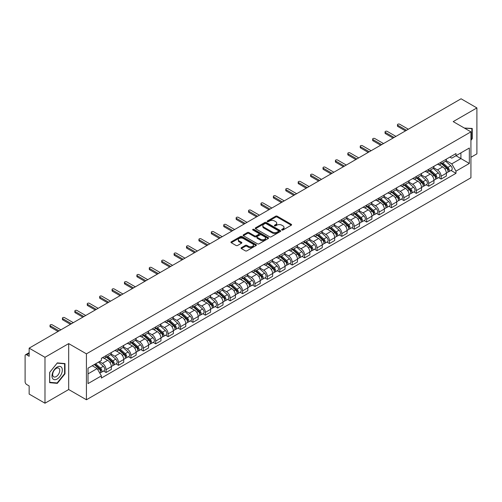 <?xml version="1.0" encoding="UTF-8"?>
<svg xmlns="http://www.w3.org/2000/svg" width="502" height="502" viewBox="0 0 502 502"><rect width="100%" height="100%" fill="white"/><g stroke="black" fill="none" stroke-linecap="round" stroke-linejoin="round"><path stroke-width="0.75" d="M281.886 230.004A0.772 0.446 0 0 0 282.977 230.004L291.273 225.216A1.104 0.64 0 0 0 291.599 224.764A1.104 0.64 0 0 0 291.273 224.312L277.217 216.199A1.104 0.64 0 0 0 275.661 216.199L267.365 220.987A0.772 0.446 0 0 0 267.139 221.3A0.772 0.446 0 0 0 267.365 221.62A0.772 0.446 0 0 0 268.457 221.62L269.53 220.999A3.533 2.039 0 0 1 274.525 220.999L275.698 221.677A3.533 2.039 0 0 1 276.734 223.12A3.533 2.039 0 0 1 275.698 224.557L274.625 225.178A0.772 0.446 0 0 0 274.399 225.498A0.772 0.446 0 0 0 274.625 225.812A0.772 0.446 0 0 0 275.717 225.812L276.79 225.191A3.533 2.039 0 0 1 281.785 225.191L282.959 225.869A3.533 2.039 0 0 1 283.994 227.312A3.533 2.039 0 0 1 282.959 228.755L281.886 229.37A0.772 0.446 0 0 0 281.66 229.69A0.772 0.446 0 0 0 281.886 230.004L281.886 229.37M241.38 247.662A1.104 0.64 0 0 0 241.06 248.113A1.104 0.64 0 0 0 241.38 248.565L245.327 250.837A1.104 0.64 0 0 0 246.89 250.837L256.102 245.522A1.104 0.64 0 0 0 256.422 245.07A1.104 0.64 0 0 0 256.102 244.618L242.046 236.505A1.104 0.64 0 0 0 240.483 236.505L231.271 241.826A1.104 0.64 0 0 0 230.951 242.278A1.104 0.64 0 0 0 231.271 242.723L236.034 245.478A1.104 0.64 0 0 0 237.597 245.478L241.537 243.2A1.104 0.64 0 0 0 241.864 242.748A1.104 0.64 0 0 0 241.537 242.297L239.178 240.935A2.956 1.707 0 0 1 238.312 239.73A2.956 1.707 0 0 1 240.138 238.155A2.956 1.707 0 0 1 243.357 238.525L252.606 243.865A2.956 1.707 0 0 1 253.472 245.07A2.956 1.707 0 0 1 251.646 246.645A2.956 1.707 0 0 1 248.427 246.275L246.89 245.384A1.104 0.64 0 0 0 245.327 245.384L241.38 247.662L241.38 248.565M86.426 353.847L68.686 343.606L44.985 357.292L29.154 348.15L461.068 98.787L476.9 107.924L453.199 121.609L470.932 131.85L86.426 353.847L86.426 399.768L470.932 177.777L470.932 131.85M269.605 236.818A1.104 0.64 0 0 0 271.168 236.818L280.38 231.504A1.104 0.64 0 0 0 280.706 231.052A1.104 0.64 0 0 0 280.38 230.6L266.33 222.486A1.104 0.64 0 0 0 264.767 222.486L255.556 227.808A1.104 0.64 0 0 0 255.229 228.259A1.104 0.64 0 0 0 255.556 228.705L269.605 236.818M253.171 230.173A0.772 0.446 0 0 1 253.956 230.28L253.956 229.364L268.244 237.609A1.104 0.64 0 0 1 268.564 238.061A1.104 0.64 0 0 1 268.244 238.513L259.026 243.828A1.104 0.64 0 0 1 257.47 243.828L243.414 235.714L243.414 234.817A1.104 0.64 0 0 0 243.087 235.269A1.104 0.64 0 0 0 243.414 235.714M243.414 234.817L247.354 232.539A1.104 0.64 0 0 1 248.917 232.539L254.614 235.827A1.104 0.64 0 0 0 256.177 235.827L258.794 234.321A1.104 0.64 0 0 0 259.12 233.869A1.104 0.64 0 0 0 258.794 233.417L252.857 229.991A0.772 0.446 0 0 1 252.631 229.678A0.772 0.446 0 0 1 253.108 229.263A0.772 0.446 0 0 1 253.956 229.364M44.985 357.292L44.985 403.213L29.154 394.076L29.154 385.944L26.694 384.519A2.253 1.299 -120 0 1 25.1 381.765L25.1 355.774A2.253 1.299 -120 0 1 25.564 354.745L29.154 352.674M470.932 157.295L476.9 153.85L476.9 107.924M44.985 403.213L68.686 389.527L86.426 399.768M29.154 348.15L29.154 356.282L26.694 354.858A2.253 1.299 -120 0 0 25.564 354.745M441.107 162.159A5.177 2.987 60 0 1 440.034 164.487L445.287 161.456A5.177 2.987 -120 0 0 446.353 159.128M433.653 167.731L437.449 169.921A5.177 2.987 60 0 1 441.107 176.258L446.353 173.228A5.177 2.987 -120 0 0 442.695 166.89L438.936 164.725M446.353 173.228L446.353 176.033L441.107 179.063L438.591 177.608M440.034 164.487A5.177 2.987 60 0 1 437.487 164.248M441.107 176.258L441.107 179.063M428.695 169.325A5.177 2.987 60 0 1 427.629 171.646L432.875 168.616A5.177 2.987 -120 0 0 433.948 166.294M426.179 184.774L428.695 186.223L433.948 183.192L433.948 180.394A5.177 2.987 -120 0 0 430.289 174.056L426.531 171.885M427.629 171.646A5.177 2.987 60 0 1 425.081 171.414M421.247 174.897L425.037 177.087A5.177 2.987 60 0 1 428.695 183.425L428.695 186.223M416.29 176.491A5.177 2.987 60 0 1 415.217 178.812L420.469 175.782A5.177 2.987 -120 0 0 421.536 173.46M413.773 191.933L416.29 193.389L421.536 190.358L421.536 187.56A5.177 2.987 -120 0 0 417.877 181.222L414.125 179.051M415.217 178.812A5.177 2.987 60 0 1 412.669 178.58M408.835 182.063L412.631 184.253A5.177 2.987 60 0 1 416.29 190.591L416.29 193.389M403.878 183.65A5.177 2.987 60 0 1 402.811 185.978L408.057 182.948A5.177 2.987 -120 0 0 409.13 180.62M401.362 199.099L403.878 200.555L409.13 197.524L409.13 194.72A5.177 2.987 -120 0 0 405.472 188.382L401.713 186.217M402.811 185.978A5.177 2.987 60 0 1 400.263 185.74M396.429 189.223L400.219 191.413A5.177 2.987 60 0 1 403.878 197.75L403.878 200.555M391.472 190.816A5.177 2.987 60 0 1 390.399 193.138L395.651 190.107A5.177 2.987 -120 0 0 396.724 187.786M388.956 206.266L391.472 207.715L396.724 204.684L396.724 201.886A5.177 2.987 -120 0 0 393.06 195.548L389.307 193.377M390.399 193.138A5.177 2.987 60 0 1 387.851 192.906M384.024 196.389L387.814 198.579A5.177 2.987 60 0 1 391.472 204.916L391.472 207.715M379.06 197.983A5.177 2.987 60 0 1 377.993 200.304L383.239 197.273A5.177 2.987 -120 0 0 384.312 194.952M376.544 213.425L379.06 214.881L384.312 211.85L384.312 209.052A5.177 2.987 -120 0 0 380.654 202.714L376.895 200.543M377.993 200.304A5.177 2.987 60 0 1 375.446 200.072M371.612 203.555L375.402 205.745A5.177 2.987 60 0 1 379.06 212.082L379.06 214.881M366.655 205.149A5.177 2.987 60 0 1 365.582 207.47L370.834 204.439A5.177 2.987 -120 0 0 371.907 202.118M364.138 220.591L366.655 222.047L371.907 219.016L371.907 216.211A5.177 2.987 -120 0 0 368.248 209.874L364.49 207.709M365.582 207.47A5.177 2.987 60 0 1 363.034 207.232M359.206 210.714L362.996 212.904A5.177 2.987 60 0 1 366.655 219.242L366.655 222.047M354.243 212.308A5.177 2.987 60 0 1 353.176 214.63L358.422 211.599A5.177 2.987 -120 0 0 359.495 209.278M351.726 227.757L354.249 229.207L359.495 226.176L359.495 223.377A5.177 2.987 -120 0 0 355.836 217.04L352.078 214.869M353.176 214.63A5.177 2.987 60 0 1 350.628 214.398M346.794 217.881L350.584 220.071A5.177 2.987 60 0 1 354.249 226.408L354.249 229.207M341.837 219.474A5.177 2.987 60 0 1 340.764 221.796L346.016 218.765A5.177 2.987 -120 0 0 347.089 216.444M339.321 234.923L341.837 236.373L347.089 233.342L347.089 230.543A5.177 2.987 -120 0 0 343.431 224.206L339.672 222.035M340.764 221.796A5.177 2.987 60 0 1 338.216 221.564M334.388 225.047L338.179 227.237A5.177 2.987 60 0 1 341.837 233.574L341.837 236.373M329.431 226.64A5.177 2.987 60 0 1 328.358 228.962L333.604 225.931A5.177 2.987 -120 0 0 334.677 223.61M326.909 242.083L329.431 243.539L334.677 240.508L334.677 237.703A5.177 2.987 -120 0 0 331.019 231.366L327.26 229.201M328.358 228.962A5.177 2.987 60 0 1 325.811 228.73M321.977 232.213L325.767 234.396A5.177 2.987 60 0 1 329.431 240.734L329.431 243.539M317.019 233.8A5.177 2.987 60 0 1 315.946 236.122L321.198 233.091A5.177 2.987 -120 0 0 322.271 230.769M314.503 249.249L317.019 250.699L322.271 247.668L322.271 244.869A5.177 2.987 -120 0 0 318.613 238.532L314.854 236.36M315.946 236.122A5.177 2.987 60 0 1 313.399 235.89M309.571 239.372L313.361 241.562A5.177 2.987 60 0 1 317.019 247.9L317.019 250.699M304.614 240.966A5.177 2.987 60 0 1 303.541 243.288L308.786 240.257A5.177 2.987 -120 0 0 309.859 237.935M302.097 256.415L304.614 257.865L309.859 254.834L309.859 252.035A5.177 2.987 -120 0 0 306.201 245.698L302.442 243.526M303.541 243.288A5.177 2.987 60 0 1 300.993 243.056M297.159 246.538L300.955 248.728A5.177 2.987 60 0 1 304.614 255.066L304.614 257.865M292.202 248.132A5.177 2.987 60 0 1 291.129 250.454L296.381 247.423A5.177 2.987 -120 0 0 297.454 245.101M289.685 263.575L292.202 265.031L297.454 262L297.454 259.195A5.177 2.987 -120 0 0 293.795 252.857L290.037 250.693M291.129 250.454A5.177 2.987 60 0 1 288.581 250.222M284.753 253.705L288.543 255.888A5.177 2.987 60 0 1 292.202 262.226L292.202 265.031M279.796 255.292A5.177 2.987 60 0 1 278.723 257.614L283.975 254.583A5.177 2.987 -120 0 0 285.042 252.261M277.28 270.741L279.796 272.191L285.042 269.16L285.042 266.361A5.177 2.987 -120 0 0 281.384 260.023L277.625 257.852M278.723 257.614A5.177 2.987 60 0 1 276.175 257.382M272.341 260.864L276.138 263.054A5.177 2.987 60 0 1 279.796 269.392L279.796 272.191M267.384 262.458A5.177 2.987 60 0 1 266.311 264.78L271.563 261.749A5.177 2.987 -120 0 0 272.636 259.427M264.868 277.907L267.384 279.357L272.636 276.326L272.636 273.527A5.177 2.987 -120 0 0 268.978 267.19L265.219 265.018M266.311 264.78A5.177 2.987 60 0 1 263.77 264.548M259.936 268.03L263.726 270.22A5.177 2.987 60 0 1 267.384 276.558L267.384 279.357M254.978 269.624A5.177 2.987 60 0 1 253.905 271.946L259.157 268.915A5.177 2.987 -120 0 0 260.224 266.593M252.462 285.067L254.978 286.523L260.224 283.492L260.224 280.687A5.177 2.987 -120 0 0 256.566 274.349L252.813 272.184M253.905 271.946A5.177 2.987 60 0 1 251.358 271.714M247.524 275.196L251.32 277.38A5.177 2.987 60 0 1 254.978 283.718L254.978 286.523M242.566 276.784A5.177 2.987 60 0 1 241.5 279.106L246.746 276.075A5.177 2.987 -120 0 0 247.819 273.753M240.05 292.233L242.566 293.689L247.819 290.658L247.819 287.853A5.177 2.987 -120 0 0 244.16 281.515L240.402 279.344M241.5 279.106A5.177 2.987 60 0 1 238.952 278.874M235.118 282.356L238.908 284.546A5.177 2.987 60 0 1 242.566 290.884L242.566 293.689M230.161 283.95A5.177 2.987 60 0 1 229.088 286.272L234.34 283.241A5.177 2.987 -120 0 0 235.407 280.919M227.644 299.399L230.161 300.849L235.407 297.818L235.407 295.019A5.177 2.987 -120 0 0 231.748 288.681L227.996 286.51M229.088 286.272A5.177 2.987 60 0 1 226.54 286.04M222.712 289.522L226.502 291.712A5.177 2.987 60 0 1 230.161 298.05L230.161 300.849M217.749 291.116A5.177 2.987 60 0 1 216.682 293.438L221.928 290.407A5.177 2.987 -120 0 0 223.001 288.085M215.232 306.559L217.749 308.015L223.001 304.984L223.001 302.179A5.177 2.987 -120 0 0 219.343 295.841L215.584 293.676M216.682 293.438A5.177 2.987 60 0 1 214.134 293.206M210.3 296.688L214.09 298.872A5.177 2.987 60 0 1 217.749 305.21L217.749 308.015M205.343 298.276A5.177 2.987 60 0 1 204.27 300.604L209.522 297.567A5.177 2.987 -120 0 0 210.595 295.245M202.827 313.725L205.343 315.181L210.595 312.15L210.595 309.345A5.177 2.987 -120 0 0 206.931 303.007L203.178 300.836M204.27 300.604A5.177 2.987 60 0 1 201.722 300.365M197.895 303.848L201.685 306.038A5.177 2.987 60 0 1 205.343 312.376L205.343 315.181M192.931 305.442A5.177 2.987 60 0 1 191.864 307.764L197.11 304.733A5.177 2.987 -120 0 0 198.183 302.411M190.415 320.891L192.931 322.34L198.183 319.31L198.183 316.511A5.177 2.987 -120 0 0 194.525 310.173L190.766 308.002M191.864 307.764A5.177 2.987 60 0 1 189.317 307.531M185.483 311.014L189.273 313.204A5.177 2.987 60 0 1 192.931 319.542L192.931 322.34M180.525 312.608A5.177 2.987 60 0 1 179.452 314.93L184.705 311.899A5.177 2.987 -120 0 0 185.778 309.577M178.009 328.051L180.525 329.507L185.778 326.476L185.778 323.671A5.177 2.987 -120 0 0 182.119 317.339L178.361 315.168M179.452 314.93A5.177 2.987 60 0 1 176.905 314.698M173.077 318.18L176.867 320.37A5.177 2.987 60 0 1 180.525 326.702L180.525 329.507M168.12 319.768A5.177 2.987 60 0 1 167.047 322.096L172.293 319.065A5.177 2.987 -120 0 0 173.366 316.737M165.597 335.217L168.12 336.673L173.366 333.642L173.366 330.837A5.177 2.987 -120 0 0 169.707 324.499L165.949 322.328M167.047 322.096A5.177 2.987 60 0 1 164.499 321.857M160.665 325.34L164.455 327.53A5.177 2.987 60 0 1 168.12 333.868L168.12 336.673M155.708 326.934A5.177 2.987 60 0 1 154.635 329.256L159.887 326.225A5.177 2.987 -120 0 0 160.96 323.903M153.192 342.383L155.708 343.832L160.96 340.802L160.96 338.003A5.177 2.987 -120 0 0 157.302 331.665L153.543 329.494M154.635 329.256A5.177 2.987 60 0 1 152.087 329.023M148.259 332.506L152.05 334.696A5.177 2.987 60 0 1 155.708 341.034L155.708 343.832M143.302 334.1A5.177 2.987 60 0 1 142.229 336.422L147.475 333.391A5.177 2.987 -120 0 0 148.548 331.069M140.78 349.543L143.302 350.998L148.548 347.968L148.548 345.169A5.177 2.987 -120 0 0 144.89 338.831L141.131 336.66M142.229 336.422A5.177 2.987 60 0 1 139.681 336.189M135.847 339.672L139.644 341.862A5.177 2.987 60 0 1 143.302 348.2L143.302 350.998M130.89 341.26A5.177 2.987 60 0 1 129.817 343.588L135.069 340.557A5.177 2.987 -120 0 0 136.142 338.229M128.374 356.709L130.89 358.164L136.142 355.134L136.142 352.329A5.177 2.987 -120 0 0 132.484 345.991L128.725 343.826M129.817 343.588A5.177 2.987 60 0 1 127.27 343.349M123.442 346.832L127.232 349.022A5.177 2.987 60 0 1 130.89 355.36L130.89 358.164M118.485 348.426A5.177 2.987 60 0 1 117.412 350.747L122.664 347.717A5.177 2.987 -120 0 0 123.73 345.395M115.968 363.875L118.485 365.324L123.73 362.293L123.73 359.495A5.177 2.987 -120 0 0 120.072 353.157L116.313 350.986M117.412 350.747A5.177 2.987 60 0 1 114.864 350.515M111.03 353.998L114.826 356.188A5.177 2.987 60 0 1 118.485 362.526L118.485 365.324M106.073 355.592A5.177 2.987 60 0 1 105 357.913L110.252 354.883A5.177 2.987 -120 0 0 111.325 352.561M103.556 371.034L106.073 372.49L111.325 369.459L111.325 366.661A5.177 2.987 -120 0 0 107.666 360.323L103.908 358.152M105 357.913A5.177 2.987 60 0 1 102.452 357.681M99.39 361.603L102.414 363.354A5.177 2.987 60 0 1 106.073 369.692L106.073 372.49M449.892 157.088L451.762 158.168L469.345 148.015L460.911 152.884L460.911 158.582L451.762 163.859L446.065 160.571M88.019 373.871L97.168 368.587L101.379 375.891L88.019 383.603L88.019 368.173L101.379 360.461L101.379 358.302L455.979 153.574L455.979 155.733L469.345 163.445L455.979 171.163L451.762 163.859M469.345 148.015L469.345 163.445M101.379 375.891L101.379 378.05L455.979 173.322L455.979 171.163M470.932 140.322L472.244 138.69L472.244 128.456L464.35 128.048M68.686 343.606L68.686 389.527M49.642 382.681L57.316 383.365L64.99 373.821L64.99 363.586L57.316 362.896L49.642 372.446L49.642 382.681M97.168 368.587L92.236 365.738M450.997 170.442L455.979 173.322M471.849 138.464L472.244 138.69M56.506 382.901L57.316 383.365M64.595 373.588L64.99 373.821M282.193 230.111L282.959 229.671A3.533 2.039 0 0 0 283.994 228.228L283.994 227.312M276.734 223.12L276.734 224.036A3.533 2.039 0 0 1 275.698 225.48L274.933 225.919M291.26 225.222L277.217 217.115A1.104 0.64 0 0 0 275.661 217.115L267.673 221.727M280.38 230.6L280.38 231.504L266.33 223.403A1.104 0.64 0 0 0 264.767 223.403L255.568 228.717M278.428 231.366A0.772 0.446 0 0 0 278.654 231.052A0.772 0.446 0 0 0 278.428 230.738L266.091 223.616A0.772 0.446 0 0 0 265 223.616L263.87 224.268A3.533 2.039 0 0 0 262.835 225.712A3.533 2.039 0 0 0 263.87 227.155L272.304 232.018A3.533 2.039 0 0 0 277.299 232.018L278.428 231.366L278.428 232.288A0.772 0.446 0 0 0 278.654 231.968L278.654 231.052M262.835 225.712L262.835 226.628A3.533 2.039 0 0 0 263.87 228.071L263.87 227.155M278.428 232.288L277.299 232.941A3.533 2.039 0 0 1 272.304 232.941L263.87 228.071M243.426 235.727L247.354 233.455L247.354 232.539M259.12 233.869L259.12 234.785A1.104 0.64 0 0 1 258.794 235.237L256.177 236.749A1.104 0.64 0 0 1 254.614 236.749L248.917 233.455A1.104 0.64 0 0 0 247.354 233.455M253.956 230.28L268.225 238.519M260.532 239.247A2.956 1.707 0 0 0 263.751 239.611A2.956 1.707 0 0 0 265.571 238.036A2.956 1.707 0 0 0 264.711 236.831L261.448 234.949A1.104 0.64 0 0 0 259.885 234.949L257.269 236.461A1.104 0.64 0 0 0 256.949 236.913A1.104 0.64 0 0 0 257.269 237.364L260.532 239.247L260.532 240.163A2.956 1.707 0 0 0 263.751 240.533A2.956 1.707 0 0 0 265.571 238.958L265.571 238.036M256.949 236.913L256.949 237.829A1.104 0.64 0 0 0 257.269 238.281L257.269 237.364M260.532 240.163L257.269 238.281M253.472 245.07L253.472 245.986A2.956 1.707 0 0 1 251.646 247.561A2.956 1.707 0 0 1 248.427 247.197L246.89 246.306A1.104 0.64 0 0 0 245.327 246.306L241.399 248.572M238.312 239.73L238.312 240.646A2.956 1.707 0 0 0 239.178 241.851L239.178 240.935M241.525 243.206L239.178 241.851M256.083 245.528L242.046 237.421A1.104 0.64 0 0 0 240.483 237.421L231.284 242.736M441.465 163.658L446.523 168.17A2.811 1.625 60 0 1 447.401 172.519L446.353 173.127M441.597 163.777L443.981 165.152M441.973 163.363L447.602 168.383A1.349 0.778 60 0 1 448.022 170.473A1.349 0.778 60 0 1 447.903 170.523M442.814 162.88L447.872 167.392A2.811 1.625 60 0 1 448.757 171.74A2.811 1.625 60 0 1 447.909 171.828M445.638 161.186L450.74 165.735A2.811 1.625 60 0 1 451.618 170.084L448.757 171.74M405.472 130.89L397.835 126.479A1.293 0.747 180 0 1 397.458 125.952L397.458 124.76A1.293 0.747 -0 0 0 397.835 125.287L406.507 130.288M408.333 129.234L399.667 124.226A1.293 0.747 -0 0 0 398.255 124.069A1.293 0.747 -0 0 0 397.458 124.76M429.053 170.824L434.111 175.336A2.811 1.625 60 0 1 434.996 179.685L433.948 180.287M429.191 170.944L431.569 172.318M429.568 170.529L435.19 175.549A1.349 0.778 60 0 1 435.617 177.633A1.349 0.778 60 0 1 435.491 177.683M430.409 170.04L435.466 174.552A2.811 1.625 60 0 1 436.345 178.9A2.811 1.625 60 0 1 435.498 178.994M433.226 168.352L438.328 172.901A2.811 1.625 60 0 1 439.212 177.25L436.345 178.9M416.647 177.984L421.705 182.496A2.811 1.625 60 0 1 422.59 186.844L421.536 187.453M416.779 178.103L419.164 179.478M417.156 177.689L422.784 182.715A1.349 0.778 60 0 1 423.205 184.799A1.349 0.778 60 0 1 423.086 184.849M418.003 177.206L423.054 181.718A2.811 1.625 60 0 1 423.939 186.066A2.811 1.625 60 0 1 423.092 186.154M420.82 175.512L425.922 180.061A2.811 1.625 60 0 1 426.8 184.416L423.939 186.066M464.363 128.06L471.849 128.663L471.849 138.577L470.932 139.719M471.359 128.38L471.849 128.663M61.633 367.47A7.31 4.223 120 0 0 54.567 369.365A7.31 4.223 120 0 0 52.679 378.608A7.31 4.223 120 0 0 59.738 376.72A7.31 4.223 120 0 0 61.633 367.47M59.28 368.681A5.007 2.893 120 0 0 58.715 368.161A5.007 2.893 120 0 0 54.059 370.501A5.007 2.893 120 0 0 53.149 376.312A5.007 2.893 120 0 0 53.714 376.833A5.007 2.893 120 0 0 58.37 374.498A5.007 2.893 120 0 0 59.28 368.681M57.153 382.957L49.717 382.292L49.717 372.377L57.153 363.128L64.595 363.787L64.595 373.708L57.153 382.957M64.099 363.504L64.595 363.787M393.06 138.05L385.429 133.645A1.293 0.747 180 0 1 385.047 133.118L385.047 131.919A1.293 0.747 -0 0 0 385.429 132.446L394.095 137.454M395.927 136.4L387.255 131.392A1.293 0.747 -0 0 0 385.843 131.229A1.293 0.747 -0 0 0 385.047 131.919M380.654 145.216L373.017 140.805A1.293 0.747 180 0 1 372.641 140.278L372.641 139.085A1.293 0.747 -0 0 0 373.017 139.612L381.689 144.62M383.515 143.559L374.85 138.558A1.293 0.747 -0 0 0 373.438 138.395A1.293 0.747 -0 0 0 372.641 139.085M404.242 185.15L409.293 189.662A2.811 1.625 60 0 1 410.178 194.01L409.13 194.619M404.374 185.269L406.752 186.644M404.75 184.855L410.372 189.875A1.349 0.778 60 0 1 410.799 191.965A1.349 0.778 60 0 1 410.674 192.015M405.591 184.372L410.649 188.884A2.811 1.625 60 0 1 411.533 193.232A2.811 1.625 60 0 1 410.68 193.32M408.408 182.678L413.51 187.227A2.811 1.625 60 0 1 414.395 191.576L411.533 193.232M391.83 192.316L396.887 196.828A2.811 1.625 60 0 1 397.772 201.177L396.718 201.779M391.962 192.435L394.346 193.81M392.338 192.021L397.967 197.041A1.349 0.778 60 0 1 398.393 199.131A1.349 0.778 60 0 1 398.268 199.175M393.185 191.532L398.237 196.044A2.811 1.625 60 0 1 399.121 200.392A2.811 1.625 60 0 1 398.274 200.486M396.003 189.844L401.104 194.393A2.811 1.625 60 0 1 401.983 198.742L399.121 200.392M379.424 199.476L384.476 203.988A2.811 1.625 60 0 1 385.36 208.336L384.312 208.945M379.556 199.595L381.934 200.969M379.932 199.181L385.561 204.207A1.349 0.778 60 0 1 385.982 206.291A1.349 0.778 60 0 1 385.856 206.341M380.773 198.698L385.831 203.21A2.811 1.625 60 0 1 386.716 207.558A2.811 1.625 60 0 1 385.862 207.646M383.591 197.004L388.692 201.559A2.811 1.625 60 0 1 389.577 205.908L386.716 207.558M368.242 152.382L360.612 147.971A1.293 0.747 180 0 1 360.229 147.444L360.229 146.251A1.293 0.747 -0 0 0 360.612 146.779L369.277 151.78M371.11 150.725L362.438 145.718A1.293 0.747 -0 0 0 361.026 145.561A1.293 0.747 -0 0 0 360.229 146.251M355.836 159.542L348.2 155.137A1.293 0.747 180 0 1 347.823 154.61L347.823 153.411A1.293 0.747 -0 0 0 348.2 153.938L356.872 158.946M358.698 157.892L350.032 152.884A1.293 0.747 -0 0 0 348.62 152.721A1.293 0.747 -0 0 0 347.823 153.411M343.431 166.708L335.794 162.297A1.293 0.747 180 0 1 335.411 161.769L335.411 160.577A1.293 0.747 -0 0 0 335.794 161.104L344.46 166.112M346.292 165.051L337.62 160.05A1.293 0.747 -0 0 0 336.214 159.887A1.293 0.747 -0 0 0 335.411 160.577M367.012 206.642L372.07 211.154A2.811 1.625 60 0 1 372.955 215.502L371.9 216.111M367.15 206.761L369.528 208.135M367.52 206.347L373.149 211.367A1.349 0.778 60 0 1 373.576 213.457A1.349 0.778 60 0 1 373.45 213.507M368.368 205.864L373.419 210.376A2.811 1.625 60 0 1 374.304 214.724A2.811 1.625 60 0 1 373.457 214.812M371.185 204.17L376.287 208.719A2.811 1.625 60 0 1 377.165 213.068L374.304 214.724M331.019 173.874L323.382 169.463A1.293 0.747 180 0 1 323.006 168.936L323.006 167.743A1.293 0.747 -0 0 0 323.382 168.27L332.054 173.272M333.88 172.217L325.214 167.21A1.293 0.747 -0 0 0 323.803 167.053A1.293 0.747 -0 0 0 323.006 167.743M354.607 213.808L359.658 218.32A2.811 1.625 60 0 1 360.543 222.668L359.495 223.271M354.738 213.927L357.117 215.302M355.115 213.513L360.743 218.533A1.349 0.778 60 0 1 361.164 220.623A1.349 0.778 60 0 1 361.045 220.667M355.956 213.024L361.013 217.535A2.811 1.625 60 0 1 361.898 221.884A2.811 1.625 60 0 1 361.045 221.978M358.773 211.336L363.875 215.885A2.811 1.625 60 0 1 364.759 220.234L361.898 221.884M318.613 181.034L310.976 176.629A1.293 0.747 180 0 1 310.594 176.102L310.594 174.903A1.293 0.747 -0 0 0 310.976 175.43L319.642 180.438M321.475 179.383L312.802 174.376A1.293 0.747 -0 0 0 311.397 174.213A1.293 0.747 -0 0 0 310.594 174.903M342.195 220.968L347.252 225.48A2.811 1.625 60 0 1 348.137 229.828L347.083 230.437M342.333 221.087L344.711 222.461M342.709 220.673L348.332 225.699A1.349 0.778 60 0 1 348.758 227.782A1.349 0.778 60 0 1 348.633 227.833M343.55 220.19L348.608 224.701A2.811 1.625 60 0 1 349.486 229.05A2.811 1.625 60 0 1 348.639 229.138M346.367 218.495L351.469 223.051A2.811 1.625 60 0 1 352.354 227.4L349.486 229.05M306.201 188.2L298.565 183.788A1.293 0.747 180 0 1 298.188 183.261L298.188 182.069A1.293 0.747 -0 0 0 298.565 182.596L307.237 187.604M309.063 186.549L300.397 181.542A1.293 0.747 -0 0 0 298.985 181.379A1.293 0.747 -0 0 0 298.188 182.069M329.789 228.134L334.847 232.646A2.811 1.625 60 0 1 335.725 236.994L334.677 237.603M329.921 228.253L332.299 229.627M330.297 227.839L335.926 232.859A1.349 0.778 60 0 1 336.346 234.949A1.349 0.778 60 0 1 336.227 234.999M331.138 227.356L336.196 231.868A2.811 1.625 60 0 1 337.08 236.216A2.811 1.625 60 0 1 336.227 236.304M333.962 225.662L339.057 230.211A2.811 1.625 60 0 1 339.942 234.559L337.08 236.216M293.795 195.366L286.159 190.955A1.293 0.747 180 0 1 285.776 190.427L285.776 189.235A1.293 0.747 -0 0 0 286.159 189.762L294.825 194.77M296.657 193.709L287.985 188.702A1.293 0.747 -0 0 0 286.579 188.545A1.293 0.747 -0 0 0 285.776 189.235M317.377 235.3L322.435 239.812A2.811 1.625 60 0 1 323.319 244.16L322.271 244.763M317.515 235.419L319.893 236.793M317.892 235.005L323.514 240.025A1.349 0.778 60 0 1 323.941 242.115A1.349 0.778 60 0 1 323.815 242.159M318.732 234.516L323.79 239.027A2.811 1.625 60 0 1 324.668 243.376A2.811 1.625 60 0 1 323.821 243.47M321.55 232.828L326.651 237.377A2.811 1.625 60 0 1 327.536 241.726L324.668 243.376M304.971 242.46L310.029 246.971A2.811 1.625 60 0 1 310.907 251.32L309.859 251.929M305.103 242.585L307.481 243.953M305.48 242.171L311.108 247.191A1.349 0.778 60 0 1 311.529 249.274A1.349 0.778 60 0 1 311.409 249.325M306.32 241.682L311.378 246.193A2.811 1.625 60 0 1 312.263 250.542A2.811 1.625 60 0 1 311.409 250.63M309.144 239.987L314.239 244.543A2.811 1.625 60 0 1 315.124 248.892L312.263 250.542M292.559 249.626L297.617 254.137A2.811 1.625 60 0 1 298.502 258.486L297.454 259.095M292.697 249.745L295.076 251.119M293.074 249.331L298.696 254.351A1.349 0.778 60 0 1 299.123 256.44A1.349 0.778 60 0 1 298.997 256.491M293.915 248.848L298.972 253.359A2.811 1.625 60 0 1 299.851 257.708A2.811 1.625 60 0 1 299.004 257.796M296.732 247.153L301.834 251.703A2.811 1.625 60 0 1 302.719 256.051L299.851 257.708M280.154 256.792L285.211 261.304A2.811 1.625 60 0 1 286.09 265.652L285.042 266.255M280.285 256.911L282.67 258.285M280.662 256.497L286.291 261.517A1.349 0.778 60 0 1 286.711 263.606A1.349 0.778 60 0 1 286.592 263.65M281.503 256.007L286.56 260.519A2.811 1.625 60 0 1 287.445 264.868A2.811 1.625 60 0 1 286.598 264.962M284.327 254.319L289.428 258.869A2.811 1.625 60 0 1 290.307 263.217L287.445 264.868M267.742 263.958L272.799 268.47A2.811 1.625 60 0 1 273.684 272.818L272.636 273.421M267.88 264.077L270.258 265.451M268.256 263.663L273.879 268.683A1.349 0.778 60 0 1 274.305 270.766A1.349 0.778 60 0 1 274.18 270.816M269.097 263.173L274.155 267.685A2.811 1.625 60 0 1 275.033 272.034A2.811 1.625 60 0 1 274.186 272.128M271.915 261.479L277.016 266.035A2.811 1.625 60 0 1 277.901 270.383L275.033 272.034M255.336 271.118L260.394 275.629A2.811 1.625 60 0 1 261.272 279.978L260.224 280.587M255.468 271.237L257.852 272.611M255.844 270.823L261.473 275.843A1.349 0.778 60 0 1 261.893 277.932A1.349 0.778 60 0 1 261.774 277.982M256.685 270.34L261.743 274.851A2.811 1.625 60 0 1 262.628 279.2A2.811 1.625 60 0 1 261.78 279.288M259.509 268.645L264.61 273.195A2.811 1.625 60 0 1 265.489 277.543L262.628 279.2M281.384 202.526L273.747 198.121A1.293 0.747 180 0 1 273.37 197.593L273.37 196.395A1.293 0.747 -0 0 0 273.747 196.922L282.419 201.929M284.251 200.875L275.579 195.868A1.293 0.747 -0 0 0 274.167 195.705A1.293 0.747 -0 0 0 273.37 196.395M268.978 209.692L261.341 205.28A1.293 0.747 180 0 1 260.965 204.753L260.965 203.561A1.293 0.747 -0 0 0 261.341 204.088L270.013 209.096M271.839 208.041L263.167 203.034A1.293 0.747 -0 0 0 261.762 202.871A1.293 0.747 -0 0 0 260.965 203.561M256.566 216.858L248.929 212.446A1.293 0.747 180 0 1 248.553 211.919L248.553 210.727A1.293 0.747 -0 0 0 248.929 211.254L257.601 216.262M259.434 215.201L250.762 210.2A1.293 0.747 -0 0 0 249.35 210.037A1.293 0.747 -0 0 0 248.553 210.727M244.16 224.017L236.524 219.612A1.293 0.747 180 0 1 236.147 219.085L236.147 217.887A1.293 0.747 -0 0 0 236.524 218.42L245.196 223.421M247.022 222.367L238.356 217.36A1.293 0.747 -0 0 0 236.944 217.197A1.293 0.747 -0 0 0 236.147 217.887M231.748 231.184L224.112 226.772A1.293 0.747 180 0 1 223.735 226.245L223.735 225.053A1.293 0.747 -0 0 0 224.112 225.58L232.784 230.587M234.616 229.533L225.944 224.526A1.293 0.747 -0 0 0 224.532 224.363A1.293 0.747 -0 0 0 223.735 225.053M219.343 238.35L211.706 233.938A1.293 0.747 180 0 1 211.329 233.411L211.329 232.219A1.293 0.747 -0 0 0 211.706 232.746L220.378 237.753M222.204 236.693L213.538 231.692A1.293 0.747 -0 0 0 212.126 231.529A1.293 0.747 -0 0 0 211.329 232.219M242.93 278.284L247.982 282.795A2.811 1.625 60 0 1 248.867 287.144L247.819 287.746M243.062 278.403L245.44 279.777M243.439 277.989L249.061 283.009A1.349 0.778 60 0 1 249.488 285.098A1.349 0.778 60 0 1 249.362 285.142M244.279 277.499L249.337 282.011A2.811 1.625 60 0 1 250.216 286.36A2.811 1.625 60 0 1 249.368 286.454M247.097 275.811L252.199 280.361A2.811 1.625 60 0 1 253.083 284.709L250.216 286.36M206.931 245.509L199.3 241.104A1.293 0.747 180 0 1 198.917 240.577L198.917 239.379A1.293 0.747 -0 0 0 199.3 239.912L207.966 244.913M209.798 243.859L201.126 238.852A1.293 0.747 -0 0 0 199.714 238.688A1.293 0.747 -0 0 0 198.917 239.379M230.518 285.45L235.576 289.961A2.811 1.625 60 0 1 236.461 294.31L235.407 294.912M230.65 285.569L233.035 286.943M231.027 285.155L236.655 290.175A1.349 0.778 60 0 1 237.082 292.258A1.349 0.778 60 0 1 236.957 292.308M231.874 284.665L236.925 289.177A2.811 1.625 60 0 1 237.81 293.526A2.811 1.625 60 0 1 236.963 293.62M234.691 282.971L239.793 287.527A2.811 1.625 60 0 1 240.671 291.875L237.81 293.526M194.525 252.675L186.888 248.27A1.293 0.747 180 0 1 186.512 247.737L186.512 246.545A1.293 0.747 -0 0 0 186.888 247.072L195.56 252.079M197.386 251.025L188.721 246.018A1.293 0.747 -0 0 0 187.309 245.854A1.293 0.747 -0 0 0 186.512 246.545M218.113 292.61L223.164 297.121A2.811 1.625 60 0 1 224.049 301.47L223.001 302.078M218.244 292.729L220.623 294.103M218.621 292.315L224.25 297.335A1.349 0.778 60 0 1 224.67 299.424A1.349 0.778 60 0 1 224.545 299.474M219.462 291.831L224.519 296.343A2.811 1.625 60 0 1 225.404 300.692A2.811 1.625 60 0 1 224.551 300.78M222.279 290.137L227.381 294.687A2.811 1.625 60 0 1 228.266 299.035L225.404 300.692M182.119 259.841L174.483 255.43A1.293 0.747 180 0 1 174.1 254.903L174.1 253.711A1.293 0.747 -0 0 0 174.483 254.238L183.148 259.245M184.981 258.185L176.309 253.184A1.293 0.747 -0 0 0 174.903 253.021A1.293 0.747 -0 0 0 174.1 253.711M205.701 299.776L210.758 304.287A2.811 1.625 60 0 1 211.643 308.636L210.589 309.238M205.833 299.895L208.217 301.269M206.209 299.481L211.838 304.501A1.349 0.778 60 0 1 212.264 306.59A1.349 0.778 60 0 1 212.139 306.634M207.056 298.991L212.108 303.509A2.811 1.625 60 0 1 212.992 307.858A2.811 1.625 60 0 1 212.145 307.946M209.874 297.303L214.975 301.853A2.811 1.625 60 0 1 215.854 306.201L212.992 307.858M169.707 267.001L162.071 262.596A1.293 0.747 180 0 1 161.694 262.069L161.694 260.871A1.293 0.747 -0 0 0 162.071 261.404L170.743 266.405M172.569 265.351L163.903 260.343A1.293 0.747 -0 0 0 162.491 260.18A1.293 0.747 -0 0 0 161.694 260.871M193.295 306.942L198.346 311.453A2.811 1.625 60 0 1 199.231 315.802L198.183 316.404M193.427 307.061L195.805 308.435M193.803 306.647L199.432 311.667A1.349 0.778 60 0 1 199.852 313.75A1.349 0.778 60 0 1 199.727 313.8M194.644 306.157L199.702 310.669A2.811 1.625 60 0 1 200.587 315.018A2.811 1.625 60 0 1 199.733 315.112M197.462 304.463L202.563 309.019A2.811 1.625 60 0 1 203.448 313.367L200.587 315.018M157.302 274.167L149.665 269.762A1.293 0.747 180 0 1 149.282 269.229L149.282 268.037A1.293 0.747 -0 0 0 149.665 268.564L158.331 273.571M160.163 272.517L151.491 267.51A1.293 0.747 -0 0 0 150.085 267.346A1.293 0.747 -0 0 0 149.282 268.037M180.883 314.101L185.941 318.613A2.811 1.625 60 0 1 186.826 322.962L185.771 323.57M181.021 314.221L183.399 315.595M181.391 313.806L187.02 318.826A1.349 0.778 60 0 1 187.447 320.916A1.349 0.778 60 0 1 187.321 320.966M182.239 313.323L187.29 317.835A2.811 1.625 60 0 1 188.175 322.184A2.811 1.625 60 0 1 187.328 322.271M185.056 311.629L190.158 316.178A2.811 1.625 60 0 1 191.042 320.527L188.175 322.184M144.89 281.333L137.253 276.922A1.293 0.747 180 0 1 136.877 276.395L136.877 275.203A1.293 0.747 -0 0 0 137.253 275.73L145.925 280.737M147.751 279.677L139.085 274.676A1.293 0.747 -0 0 0 137.673 274.512A1.293 0.747 -0 0 0 136.877 275.203M168.477 321.267L173.535 325.779A2.811 1.625 60 0 1 174.414 330.128L173.366 330.736M168.609 321.387L170.987 322.761M168.986 320.973L174.614 325.993A1.349 0.778 60 0 1 175.035 328.082A1.349 0.778 60 0 1 174.916 328.132M169.827 320.489L174.884 325.001A2.811 1.625 60 0 1 175.769 329.35A2.811 1.625 60 0 1 174.916 329.438M172.65 318.795L177.746 323.344A2.811 1.625 60 0 1 178.63 327.693L175.769 329.35M132.484 288.493L124.847 284.088A1.293 0.747 180 0 1 124.465 283.561L124.465 282.362A1.293 0.747 -0 0 0 124.847 282.896L133.513 287.897M135.345 286.843L126.673 281.835A1.293 0.747 -0 0 0 125.268 281.678A1.293 0.747 -0 0 0 124.465 282.362M156.066 328.433L161.123 332.945A2.811 1.625 60 0 1 162.008 337.294L160.96 337.896M156.204 328.553L158.582 329.927M156.58 328.139L162.202 333.159A1.349 0.778 60 0 1 162.629 335.242A1.349 0.778 60 0 1 162.504 335.292M157.421 327.649L162.479 332.161A2.811 1.625 60 0 1 163.357 336.509A2.811 1.625 60 0 1 162.51 336.604M160.238 325.955L165.34 330.511A2.811 1.625 60 0 1 166.225 334.859L163.357 336.509M120.072 295.659L112.435 291.254A1.293 0.747 180 0 1 112.059 290.721L112.059 289.528A1.293 0.747 -0 0 0 112.435 290.056L121.107 295.063M122.94 294.009L114.268 289.001A1.293 0.747 -0 0 0 112.856 288.838A1.293 0.747 -0 0 0 112.059 289.528M143.66 335.593L148.718 340.105A2.811 1.625 60 0 1 149.596 344.454L148.548 345.062M143.792 335.712L146.17 337.087M144.168 335.298L149.797 340.318A1.349 0.778 60 0 1 150.217 342.408A1.349 0.778 60 0 1 150.098 342.458M145.009 334.815L150.067 339.327A2.811 1.625 60 0 1 150.951 343.675A2.811 1.625 60 0 1 150.098 343.763M147.833 333.121L152.928 337.67A2.811 1.625 60 0 1 153.813 342.019L150.951 343.675M107.666 302.825L100.03 298.414A1.293 0.747 180 0 1 99.647 297.887L99.647 296.695A1.293 0.747 -0 0 0 100.03 297.222L108.702 302.229M110.528 301.169L101.856 296.167A1.293 0.747 -0 0 0 100.45 296.004A1.293 0.747 -0 0 0 99.647 296.695M131.248 342.759L136.306 347.271A2.811 1.625 60 0 1 137.19 351.62L136.142 352.228M131.386 342.879L133.764 344.253M131.762 342.464L137.385 347.484A1.349 0.778 60 0 1 137.812 349.574A1.349 0.778 60 0 1 137.686 349.624M132.603 341.981L137.661 346.493A2.811 1.625 60 0 1 138.539 350.842A2.811 1.625 60 0 1 137.692 350.929M135.421 340.287L140.522 344.836A2.811 1.625 60 0 1 141.407 349.185L138.539 350.842M95.254 309.991L87.618 305.58A1.293 0.747 180 0 1 87.241 305.053L87.241 303.861A1.293 0.747 -0 0 0 87.618 304.388L96.29 309.389M98.122 308.335L89.45 303.327A1.293 0.747 -0 0 0 88.038 303.17A1.293 0.747 -0 0 0 87.241 303.861M118.842 349.925L123.9 354.437A2.811 1.625 60 0 1 124.778 358.786L123.73 359.388M118.974 350.045L121.358 351.419M119.35 349.63L124.979 354.65A1.349 0.778 60 0 1 125.4 356.734A1.349 0.778 60 0 1 125.28 356.784M120.191 349.141L125.249 353.653A2.811 1.625 60 0 1 126.134 358.001A2.811 1.625 60 0 1 125.28 358.095M123.015 347.447L128.11 352.002A2.811 1.625 60 0 1 128.995 356.351L126.134 358.001M82.849 317.151L75.212 312.746A1.293 0.747 180 0 1 74.836 312.213L74.836 311.02A1.293 0.747 -0 0 0 75.212 311.547L83.884 316.555M85.71 315.501L77.038 310.493A1.293 0.747 -0 0 0 75.633 310.33A1.293 0.747 -0 0 0 74.836 311.02M106.43 357.085L111.488 361.597A2.811 1.625 60 0 1 112.373 365.945L111.325 366.554M106.568 357.204L108.947 358.579M106.945 356.79L112.567 361.81A1.349 0.778 60 0 1 112.994 363.9A1.349 0.778 60 0 1 112.868 363.95M107.786 356.307L112.843 360.819A2.811 1.625 60 0 1 113.722 365.167A2.811 1.625 60 0 1 112.875 365.255M110.603 354.613L115.705 359.162A2.811 1.625 60 0 1 116.59 363.511L113.722 365.167M70.437 324.317L62.8 319.906A1.293 0.747 180 0 1 62.424 319.379L62.424 318.186A1.293 0.747 -0 0 0 62.8 318.714L71.472 323.721M73.305 322.661L64.632 317.659A1.293 0.747 -0 0 0 63.221 317.496A1.293 0.747 -0 0 0 62.424 318.186M94.332 364.527L99.082 368.763A2.811 1.625 60 0 1 99.961 373.111L99.823 373.193M94.382 364.502L96.541 365.745M94.84 364.232L100.162 368.976A1.349 0.778 60 0 1 100.582 371.066A1.349 0.778 60 0 1 100.463 371.116M95.687 363.749L100.431 367.985A2.811 1.625 60 0 1 101.316 372.333A2.811 1.625 60 0 1 100.469 372.421M98.549 362.093L103.299 366.328A2.811 1.625 60 0 1 104.178 370.677L101.316 372.333M58.031 331.483L50.395 327.072A1.293 0.747 180 0 1 50.018 326.545L50.018 325.352A1.293 0.747 -0 0 0 50.395 325.88L59.067 330.881M60.893 329.827L52.227 324.819A1.293 0.747 -0 0 0 50.815 324.662A1.293 0.747 -0 0 0 50.018 325.352M118.485 362.526L123.73 359.495M130.89 355.36L136.142 352.329M143.302 348.2L148.548 345.169M155.708 341.034L160.96 338.003M168.12 333.868L173.366 330.837M180.525 326.702L185.778 323.671M192.931 319.542L198.183 316.511M205.343 312.376L210.595 309.345M217.749 305.21L223.001 302.179M230.161 298.05L235.407 295.019M242.566 290.884L247.819 287.853M254.978 283.718L260.224 280.687M267.384 276.558L272.636 273.527M279.796 269.392L285.042 266.361M292.202 262.226L297.454 259.195M304.614 255.066L309.859 252.035M317.019 247.9L322.271 244.869M329.431 240.734L334.677 237.703M341.837 233.574L347.089 230.543M354.249 226.408L359.495 223.377M366.655 219.242L371.907 216.211M379.06 212.082L384.312 209.052M391.472 204.916L396.724 201.886M403.878 197.75L409.13 194.72M416.29 190.591L421.536 187.56M428.695 183.425L433.948 180.394M106.073 369.692L111.325 366.661M102.414 363.354L107.666 360.323M114.826 356.188L120.072 353.157M127.232 349.022L132.484 345.991M139.644 341.862L144.89 338.831M152.05 334.696L157.302 331.665M164.455 327.53L169.707 324.499M176.867 320.37L182.119 317.339M189.273 313.204L194.525 310.173M201.685 306.038L206.931 303.007M214.09 298.872L219.343 295.841M226.502 291.712L231.748 288.681M238.908 284.546L244.16 281.515M251.32 277.38L256.566 274.349M263.726 270.22L268.978 267.19M276.138 263.054L281.384 260.023M288.543 255.888L293.795 252.857M300.955 248.728L306.201 245.698M313.361 241.562L318.613 238.532M325.767 234.396L331.019 231.366M338.179 227.237L343.431 224.206M350.584 220.071L355.836 217.04M362.996 212.904L368.248 209.874M375.402 205.745L380.654 202.714M387.814 198.579L393.06 195.548M400.219 191.413L405.472 188.382M412.631 184.253L417.877 181.222M425.037 177.087L430.289 174.056M437.449 169.921L442.695 166.89M29.154 353.433L26.694 354.858M282.959 229.671L282.959 228.755M274.625 225.812L274.625 225.178M275.698 225.48L275.698 224.557M267.365 221.62L267.365 220.987M275.661 217.115L275.661 216.199M277.217 217.115L277.217 216.199M291.273 225.216L291.273 224.312M255.556 228.705L255.556 227.808M264.767 223.403L264.767 222.486M266.33 223.403L266.33 222.486M272.304 232.941L272.304 232.018M277.299 232.941L277.299 232.018M248.917 233.455L248.917 232.539M254.614 236.749L254.614 235.827M256.177 236.749L256.177 235.827M258.794 235.237L258.794 234.321M268.244 238.513L268.244 237.609M245.327 246.306L245.327 245.384M246.89 246.306L246.89 245.384M248.427 247.197L248.427 246.275M241.537 243.2L241.537 242.297M231.271 242.723L231.271 241.826M240.483 237.421L240.483 236.505M242.046 237.421L242.046 236.505M256.102 245.522L256.102 244.618M446.523 168.17L444.941 169.08M448.305 169.852L447.797 170.147M450.74 165.735L447.872 167.392M397.835 125.287L397.835 126.479M434.111 175.336L432.536 176.246M435.893 177.018L435.391 177.313M438.328 172.901L435.466 174.552M421.705 182.496L420.13 183.406M423.487 184.184L422.979 184.472M425.922 180.061L423.054 181.718M385.429 132.446L385.429 133.645M373.017 139.612L373.017 140.805M409.293 189.662L407.718 190.572M411.082 191.344L410.573 191.638M413.51 187.227L410.649 188.884M396.887 196.828L395.312 197.738M398.67 198.51L398.161 198.805M401.104 194.393L398.237 196.044M384.476 203.988L382.901 204.898M386.264 205.676L385.756 205.964M388.692 201.559L385.831 203.21M360.612 146.779L360.612 147.971M348.2 153.938L348.2 155.137M335.794 161.104L335.794 162.297M372.07 211.154L370.495 212.064M373.852 212.835L373.344 213.13M376.287 208.719L373.419 210.376M323.382 168.27L323.382 169.463M359.658 218.32L358.083 219.23M361.446 220.001L360.938 220.296M363.875 215.885L361.013 217.535M310.976 175.43L310.976 176.629M347.252 225.48L345.677 226.396M349.034 227.168L348.526 227.456M351.469 223.051L348.608 224.701M298.565 182.596L298.565 183.788M334.847 232.646L333.265 233.555M336.629 234.327L336.12 234.622M339.057 230.211L336.196 231.868M286.159 189.762L286.159 190.955M322.435 239.812L320.86 240.722M324.217 241.493L323.715 241.788M326.651 237.377L323.79 239.027M310.029 246.971L308.448 247.888M311.811 248.659L311.303 248.948M314.239 244.543L311.378 246.193M297.617 254.137L296.042 255.047M299.399 255.819L298.897 256.114M301.834 251.703L298.972 253.359M285.211 261.304L283.63 262.213M286.993 262.985L286.485 263.28M289.428 258.869L286.56 260.519M272.799 268.47L271.224 269.379M274.581 270.151L274.079 270.44M277.016 266.035L274.155 267.685M260.394 275.629L258.819 276.539M262.176 277.311L261.667 277.606M264.61 273.195L261.743 274.851M273.747 196.922L273.747 198.121M261.341 204.088L261.341 205.28M248.929 211.254L248.929 212.446M236.524 218.42L236.524 219.612M224.112 225.58L224.112 226.772M211.706 232.746L211.706 233.938M247.982 282.795L246.407 283.705M249.77 284.477L249.262 284.772M252.199 280.361L249.337 282.011M199.3 239.912L199.3 241.104M235.576 289.961L234.001 290.871M237.358 291.643L236.85 291.932M239.793 287.527L236.925 289.177M186.888 247.072L186.888 248.27M223.164 297.121L221.589 298.031M224.952 298.809L224.444 299.098M227.381 294.687L224.519 296.343M174.483 254.238L174.483 255.43M210.758 304.287L209.183 305.197M212.541 305.969L212.032 306.264M214.975 301.853L212.108 303.509M162.071 261.404L162.071 262.596M198.346 311.453L196.771 312.363M200.135 313.135L199.627 313.43M202.563 309.019L199.702 310.669M149.665 268.564L149.665 269.762M185.941 318.613L184.366 319.523M187.723 320.301L187.215 320.59M190.158 316.178L187.29 317.835M137.253 275.73L137.253 276.922M173.535 325.779L171.954 326.689M175.317 327.461L174.809 327.756M177.746 323.344L174.884 325.001M124.847 282.896L124.847 284.088M161.123 332.945L159.548 333.855M162.905 334.627L162.403 334.922M165.34 330.511L162.479 332.161M112.435 290.056L112.435 291.254M148.718 340.105L147.136 341.015M150.5 341.793L149.991 342.082M152.928 337.67L150.067 339.327M100.03 297.222L100.03 298.414M136.306 347.271L134.731 348.181M138.088 348.953L137.586 349.248M140.522 344.836L137.661 346.493M87.618 304.388L87.618 305.58M123.9 354.437L122.319 355.347M125.682 356.119L125.174 356.414M128.11 352.002L125.249 353.653M75.212 311.547L75.212 312.746M111.488 361.597L109.913 362.507M113.27 363.285L112.768 363.573M115.705 359.162L112.843 360.819M62.8 318.714L62.8 319.906M99.082 368.763L97.721 369.547M100.864 370.445L100.356 370.74M103.299 366.328L100.431 367.985M50.395 325.88L50.395 327.072"/></g></svg>
